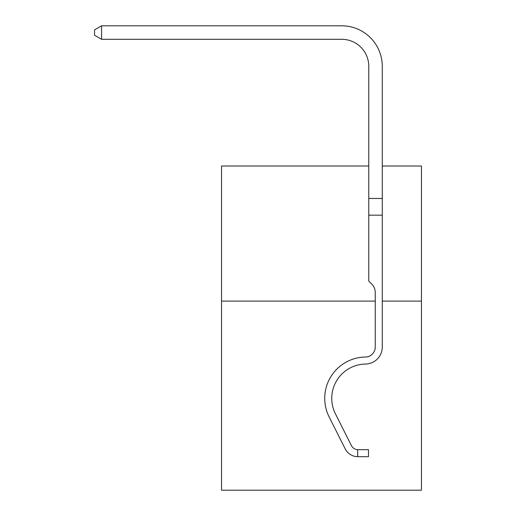 <?xml version="1.0" encoding="UTF-8"?>
<svg xmlns="http://www.w3.org/2000/svg" width="516" height="516" viewBox="0 0 516 516"><rect width="100%" height="100%" fill="white"/><g stroke="black" fill="none" stroke-linecap="round" stroke-linejoin="round"><path stroke-width="0.77" d="M382.272 166.01L421.443 166.01L421.443 490.2L221.532 490.2L221.532 166.01L368.766 166.01M421.443 301.092L382.272 301.092M375.248 301.092L221.532 301.092M382.272 215.178L368.766 215.178L368.766 66.325A27.013 27.013 147.2 0 0 341.747 39.306L101.581 39.306L94.557 35.256L94.557 29.851L101.581 25.8L341.747 25.8A40.525 40.525 -32.8 0 1 382.272 66.325L382.272 347.029A17.022 17.022 147.2 0 1 365.522 364.051A34.308 34.308 -32.8 0 0 335.406 413.761A34.308 34.308 -32.8 0 1 365.522 364.051A34.308 34.308 -32.8 0 0 335.406 413.761A34.308 34.308 -32.8 0 1 365.522 364.051A34.308 34.308 -32.8 0 0 335.406 413.761A34.308 34.308 -32.8 0 1 365.522 364.051A34.308 34.308 -32.8 0 0 335.406 413.761A34.308 34.308 -32.8 0 1 365.522 364.051A34.308 34.308 -32.8 0 0 335.406 413.761A34.308 34.308 -32.8 0 1 365.522 364.051A34.308 34.308 -32.8 0 0 335.406 413.761A34.308 34.308 -32.8 0 1 365.522 364.051M368.766 66.325A27.013 27.013 147.2 0 0 341.747 39.306A27.013 27.013 147.2 0 1 368.766 66.325A27.013 27.013 147.2 0 0 341.747 39.306A27.013 27.013 147.2 0 1 368.766 66.325A27.013 27.013 147.2 0 0 341.747 39.306A27.013 27.013 147.2 0 1 368.766 66.325A27.013 27.013 147.2 0 0 341.747 39.306A27.013 27.013 147.2 0 1 368.766 66.325A27.013 27.013 147.2 0 0 341.747 39.306A27.013 27.013 147.2 0 1 368.766 66.325A27.013 27.013 147.2 0 0 341.747 39.306A27.013 27.013 147.2 0 1 368.766 66.325A27.013 27.013 147.2 0 0 341.747 39.306A27.013 27.013 147.2 0 1 368.766 66.325A27.013 27.013 147.2 0 0 341.747 39.306A27.013 27.013 147.2 0 1 368.766 66.325A27.013 27.013 147.2 0 0 341.747 39.306A27.013 27.013 147.2 0 1 368.766 66.325A27.013 27.013 147.2 0 0 341.747 39.306A27.013 27.013 147.2 0 1 368.766 66.325A27.013 27.013 147.2 0 0 341.747 39.306A27.013 27.013 147.2 0 1 368.766 66.325A27.013 27.013 147.2 0 0 341.747 39.306A27.013 27.013 147.2 0 1 368.766 66.325A27.013 27.013 147.2 0 0 341.747 39.306A27.013 27.013 147.2 0 1 368.766 66.325A27.013 27.013 147.2 0 0 341.747 39.306A27.013 27.013 147.2 0 1 368.766 66.325A27.013 27.013 147.2 0 0 341.747 39.306A27.013 27.013 147.2 0 1 368.766 66.325A27.013 27.013 147.2 0 0 341.747 39.306A27.013 27.013 147.2 0 1 368.766 66.325A27.013 27.013 147.2 0 0 341.747 39.306A27.013 27.013 147.2 0 1 368.766 66.325A27.013 27.013 147.2 0 0 341.747 39.306A27.013 27.013 147.2 0 1 368.766 66.325A27.013 27.013 147.2 0 0 341.747 39.306A27.013 27.013 147.2 0 1 368.766 66.325A27.013 27.013 147.2 0 0 341.747 39.306A27.013 27.013 147.2 0 1 368.766 66.325A27.013 27.013 147.2 0 0 341.747 39.306A27.013 27.013 147.2 0 1 368.766 66.325A27.013 27.013 147.2 0 0 341.747 39.306A27.013 27.013 147.2 0 1 368.766 66.325A27.013 27.013 147.2 0 0 341.747 39.306A27.013 27.013 147.2 0 1 368.766 66.325A27.013 27.013 147.2 0 0 341.747 39.306A27.013 27.013 147.2 0 1 368.766 66.325A27.013 27.013 147.2 0 0 341.747 39.306A27.013 27.013 147.2 0 1 368.766 66.325A27.013 27.013 147.2 0 0 341.747 39.306A27.013 27.013 147.2 0 1 368.766 66.325A27.013 27.013 147.2 0 0 341.747 39.306A27.013 27.013 147.2 0 1 368.766 66.325A27.013 27.013 147.2 0 0 341.747 39.306M351.441 445.656A7.295 7.295 -32.8 0 0 357.685 449.675A7.295 7.295 -32.8 0 1 351.441 445.656A7.295 7.295 -32.8 0 0 357.685 449.675A7.295 7.295 -32.8 0 1 351.441 445.656A7.295 7.295 -32.8 0 0 357.685 449.675L368.495 449.675L368.495 456.699L357.685 456.699L357.685 449.675A7.295 7.295 -32.8 0 1 351.441 445.656L335.406 413.761M357.685 456.699A14.319 14.319 -32.8 0 1 345.165 448.81L329.131 416.915A41.332 41.332 -32.8 0 1 365.412 357.027A9.998 9.998 147.2 0 0 375.248 347.029L375.248 292.443A11.739 11.739 -32.8 0 0 371.81 284.142A11.739 11.739 -32.8 0 1 375.248 292.443A11.739 11.739 -32.8 0 0 371.81 284.142L368.766 281.097L368.766 215.178M365.412 357.027A9.998 9.998 147.2 0 0 375.248 347.029A9.998 9.998 147.2 0 1 365.412 357.027A9.998 9.998 147.2 0 0 375.248 347.029A9.998 9.998 147.2 0 1 365.412 357.027A9.998 9.998 147.2 0 0 375.248 347.029A9.998 9.998 147.2 0 1 365.412 357.027A9.998 9.998 147.2 0 0 375.248 347.029A9.998 9.998 147.2 0 1 365.412 357.027A9.998 9.998 147.2 0 0 375.248 347.029A9.998 9.998 147.2 0 1 365.412 357.027A9.998 9.998 147.2 0 0 375.248 347.029M356.827 456.654L356.427 456.621M329.131 416.915L345.165 448.81M101.581 25.8L101.581 39.306M368.766 198.466L382.272 198.466"/></g></svg>
